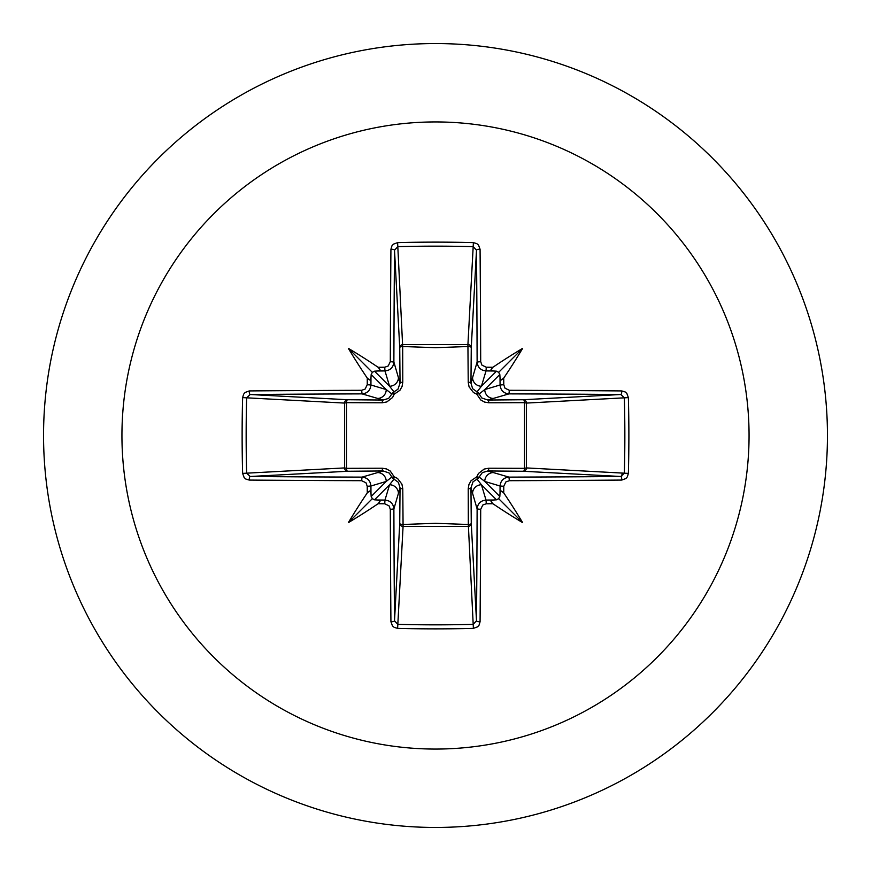 <?xml version="1.0" encoding="UTF-8"?>
<svg xmlns="http://www.w3.org/2000/svg" width="871" height="871" viewBox="0 0 871 871"><rect width="100%" height="100%" fill="white"/><g stroke="black" fill="none" stroke-linecap="round" stroke-linejoin="round"><path stroke-width="1.31" d="M370.981 493.411L369.707 491.004L367.279 492.899A626.968 54.644 -90 0 1 367.235 486.29L365.983 482.795L361.639 480.694A626.456 16.397 180 0 1 249.226 480.073L245.796 479.039L244.141 477.548L242.628 473.389A620.958 272.209 -90 0 1 242.127 435.5A620.958 272.209 -90 0 1 242.628 397.612L246.656 397.818A617.648 270.761 90 0 0 246.155 435.5A617.648 270.761 90 0 0 246.656 473.182L250.217 476.491A623.113 16.309 0 0 0 362.042 477.123C367.42 477.667 370.382 480.629 370.926 486.018A623.625 54.35 90 0 0 370.981 493.411L371.177 496.503L372.353 498.648L374.497 499.823L377.589 500.019A623.625 54.35 -0 0 0 384.982 500.074C390.382 500.629 393.344 503.59 393.877 508.958A623.113 16.309 90 0 0 394.509 620.783L397.818 624.344A617.648 270.761 -0 0 0 435.5 624.845A617.648 270.761 -0 0 0 473.182 624.344L476.491 620.783A623.113 16.309 -90 0 0 477.123 508.958C477.667 503.58 480.629 500.618 486.018 500.074A623.625 54.35 -0 0 0 493.411 500.019L496.503 499.823L498.648 498.648L499.823 496.503L500.019 493.411A623.625 54.35 -90 0 0 500.074 486.018C500.629 480.618 503.59 477.656 508.958 477.123L509.361 480.694L505.877 481.924L503.765 486.29L500.074 486.018L484.766 481.434L479.137 477.025A3.342 3.31 -45 0 1 477.025 479.137L481.434 484.766L486.018 500.074L486.29 503.765L482.795 505.017L480.694 509.361L477.123 508.958L470.961 487.814L471.265 523.417A3.342 3.005 -3.1 0 1 467.923 526.422L403.077 526.422A3.342 3.005 3.1 0 1 399.735 523.417A3.342 1.078 -179.5 0 0 402.674 524.494L435.5 523.308L468.326 524.494L468.217 488.794L468.914 484.603L471.026 480.759L476.796 476.796L478.429 473.497L484.178 469.066L488.794 468.217L524.494 468.326A3.342 1.078 -89.5 0 1 523.417 471.265L487.814 470.961L508.958 477.123A623.113 16.309 -0 0 0 620.783 476.491L624.344 473.182L628.372 473.389L627.37 476.796L625.89 478.538L621.774 480.073A626.456 16.397 180 0 1 509.361 480.694M480.694 509.361A626.456 16.397 90 0 1 480.073 621.774L479.039 625.204L477.548 626.859L473.389 628.372A620.958 272.209 180 0 1 435.5 628.873A620.958 272.209 180 0 1 397.612 628.372L403.077 526.422L402.783 488.794L401.934 484.178L397.503 478.429L394.204 476.796L390.241 471.026L386.397 468.914L382.206 468.217L346.506 468.326L346.506 402.674L382.206 402.783L386.822 401.934L392.571 397.503L394.204 394.204L399.974 390.241L402.086 386.397L402.783 382.206L402.674 346.506L435.5 347.692L468.326 346.506A3.342 1.078 -179.5 0 1 471.265 347.583L470.961 383.186L477.123 362.042L480.694 361.639L481.924 365.123L486.29 367.235A626.968 54.644 0 0 1 492.899 367.279L491.004 369.685L493.411 370.981A623.625 54.35 180 0 0 486.018 370.926C480.618 370.371 477.656 367.41 477.123 362.042A623.113 16.309 -90 0 0 476.491 250.217L473.182 246.656L473.389 242.628L476.796 243.63L478.538 245.11L480.073 249.226A626.456 16.397 90 0 1 480.694 361.639M621.774 480.073A3.342 0.991 89.5 0 0 620.783 476.491L523.417 471.265A3.342 3.005 -86.9 0 0 526.422 467.923L624.344 473.182A617.648 270.761 -90 0 0 624.344 397.818L620.783 394.509A623.113 16.309 180 0 0 508.958 393.877L487.814 400.039L523.417 399.735A3.342 1.078 89.5 0 1 524.494 402.674L526.422 403.077L526.422 467.923L524.494 468.326L524.494 402.674L488.794 402.783L484.603 402.086L480.759 399.974L476.796 394.204L473.497 392.571L469.066 386.822L468.217 382.206L467.923 344.578L473.182 246.656A617.648 270.761 180 0 0 397.818 246.656L394.509 250.217A623.113 16.309 90 0 0 393.877 362.042L400.039 383.186L399.735 347.583A3.342 3.005 176.9 0 1 403.077 344.578L467.923 344.578A3.342 3.005 -176.9 0 1 471.265 347.583L476.491 250.217A3.342 0.991 -0.5 0 1 480.073 249.226M435.5 121.94A313.56 313.56 0 0 1 749.06 435.5A313.56 313.56 0 0 1 435.5 749.06A313.56 313.56 0 0 1 121.94 435.5A313.56 313.56 0 0 1 435.5 121.94M435.5 43.55A391.95 391.95 0 0 1 827.45 435.5A391.95 391.95 0 0 1 435.5 827.45A391.95 391.95 0 0 1 43.55 435.5A391.95 391.95 0 0 1 435.5 43.55A391.95 391.95 0 0 0 43.55 435.5A391.95 391.95 0 0 0 435.5 827.45M397.612 628.372L394.204 627.37L392.462 625.89L390.927 621.774A3.342 0.991 -0.5 0 0 394.509 620.783L399.735 523.417L400.039 487.814L393.877 508.958L390.306 509.361L389.076 505.877L384.71 503.765L384.982 500.074L389.566 484.766L393.975 479.137A3.342 3.31 45 0 1 391.863 477.025L386.234 481.434L370.926 486.018L367.235 486.29M367.279 492.899A456.546 322.597 132 0 0 348.389 522.611A456.546 322.597 -42 0 0 378.101 503.721L379.996 501.315L377.589 500.019M242.628 397.612L243.63 394.204L245.11 392.462L249.226 390.927A3.342 0.991 89.5 0 0 250.217 394.509L246.656 397.818L344.578 403.077A3.342 3.005 93.1 0 1 347.583 399.735A3.342 1.078 -89.5 0 0 346.506 402.674L344.578 403.077L344.578 467.923L346.506 468.326A3.342 1.078 89.5 0 0 347.583 471.265A3.342 3.005 86.9 0 1 344.578 467.923L242.628 473.389M361.639 390.306L365.123 389.076L367.235 384.71A626.968 54.644 -90 0 1 367.279 378.101L369.685 379.996L370.981 377.589A623.625 54.35 90 0 0 370.926 384.982C370.371 390.382 367.41 393.344 362.042 393.877A623.113 16.309 180 0 0 250.217 394.509L347.583 399.735L383.186 400.039L362.042 393.877L361.639 390.306A626.456 16.397 -0 0 0 249.226 390.927M367.235 384.71L370.926 384.982L386.234 389.566L391.863 393.975A3.342 3.31 135 0 1 393.975 391.863L389.566 386.234L384.982 370.926L384.71 367.235L388.205 365.983L390.306 361.639L393.877 362.042C393.333 367.42 390.371 370.382 384.982 370.926A623.625 54.35 180 0 0 377.589 370.981L379.996 369.707L378.101 367.279A456.546 322.597 -138 0 0 348.389 348.389A456.546 322.597 48 0 0 367.279 378.101M397.612 242.628L402.674 346.506A3.342 1.078 179.5 0 0 399.735 347.583L394.509 250.217A3.342 0.991 -179.5 0 0 390.927 249.226L391.961 245.796L393.452 244.141L397.612 242.628A620.958 272.209 -0 0 1 435.5 242.127A620.958 272.209 -0 0 1 473.389 242.628M621.469 477.45L622.221 473.073M486.29 367.235L486.018 370.926L481.434 386.234L477.025 391.863A3.342 3.31 -135 0 1 479.137 393.975L484.766 389.566L500.074 384.982L503.765 384.71L505.017 388.205L509.361 390.306L508.958 393.877C503.58 393.333 500.618 390.371 500.074 384.982A623.625 54.35 -90 0 0 500.019 377.589L501.293 379.996L503.721 378.101A456.546 322.597 -48 0 0 522.611 348.389A456.546 322.597 138 0 0 492.899 367.279M628.372 397.612L526.422 403.077A3.342 3.005 -93.1 0 0 523.417 399.735L620.783 394.509A3.342 0.991 -89.5 0 0 621.774 390.927L625.204 391.961L626.859 393.452L628.372 397.612A620.958 272.209 90 0 1 628.372 473.389M493.411 500.019L491.004 501.293L492.899 503.721A456.546 322.597 42 0 0 522.611 522.611A456.546 322.597 -132 0 0 503.721 492.899L501.315 491.004L500.019 493.411M361.639 480.694L362.042 477.123L383.186 470.961A3.342 0.991 89.5 0 1 382.206 468.217M500.019 377.589L499.823 374.497L498.648 372.353L496.503 371.177L493.411 370.981M377.589 370.981L374.497 371.177L372.353 372.353L371.177 374.497L370.981 377.589M374.497 499.823L389.566 484.766A8.906 8.873 16.7 0 1 398.472 493.639M402.783 488.794A3.342 0.991 -179.5 0 1 400.039 487.814L398.363 482.305L393.975 479.137A3.342 0.555 107.2 0 1 394.204 476.796A3.342 0.555 162.8 0 1 391.863 477.025L389.228 473.051L383.186 470.961L347.583 471.265L250.217 476.491A3.342 0.991 -89.5 0 0 249.226 480.073M377.361 472.528A8.906 8.873 73.3 0 1 386.234 481.434L371.177 496.503M371.177 374.497L386.234 389.566A8.906 8.873 106.7 0 1 377.361 398.472M382.206 402.783A3.342 0.991 -89.5 0 1 383.186 400.039L388.695 398.363L391.863 393.975A3.342 0.555 -162.8 0 1 394.204 394.204A3.342 0.555 -107.2 0 1 393.975 391.863L397.949 389.228L400.039 383.186A3.342 0.991 179.5 0 1 402.783 382.206M398.472 377.361A8.906 8.873 163.3 0 1 389.566 386.234L374.497 371.177M472.528 493.639A8.906 8.873 -16.7 0 1 481.434 484.766L496.503 499.823M488.794 468.217A3.342 0.991 -89.5 0 1 487.814 470.961L482.305 472.637L479.137 477.025A3.342 0.555 -162.8 0 1 476.796 476.796A3.342 0.555 -107.2 0 1 477.025 479.137L473.051 481.772L470.961 487.814A3.342 0.991 179.5 0 1 468.217 488.794M499.823 496.503L484.766 481.434A8.906 8.873 -73.3 0 1 493.639 472.528M496.503 371.177L481.434 386.234A8.906 8.873 -163.3 0 1 472.528 377.361M468.217 382.206A3.342 0.991 -179.5 0 1 470.961 383.186L472.637 388.695L477.025 391.863A3.342 0.555 107.2 0 1 476.796 394.204A3.342 0.555 162.8 0 1 479.137 393.975L481.772 397.949L487.814 400.039A3.342 0.991 89.5 0 1 488.794 402.783M493.639 398.472A8.906 8.873 -106.7 0 1 484.766 389.566L499.823 374.497M473.389 628.372L468.326 524.494A3.342 1.078 179.5 0 0 471.265 523.417L476.491 620.783A3.342 0.991 -179.5 0 0 480.073 621.774M348.389 522.611L372.353 498.648M522.611 522.611L498.648 498.648M522.611 348.389L498.648 372.353M348.389 348.389L372.353 372.353M390.927 621.774A626.456 16.397 -90 0 1 390.306 509.361M384.71 503.765A626.968 54.644 180 0 1 378.101 503.721M378.101 367.279A626.968 54.644 -0 0 1 384.71 367.235M390.306 361.639A626.456 16.397 -90 0 1 390.927 249.226M503.721 378.101A626.968 54.644 90 0 1 503.765 384.71M509.361 390.306A626.456 16.397 0 0 1 621.774 390.927M503.765 486.29A626.968 54.644 90 0 1 503.721 492.899M492.899 503.721A626.968 54.644 180 0 1 486.29 503.765"/></g></svg>
